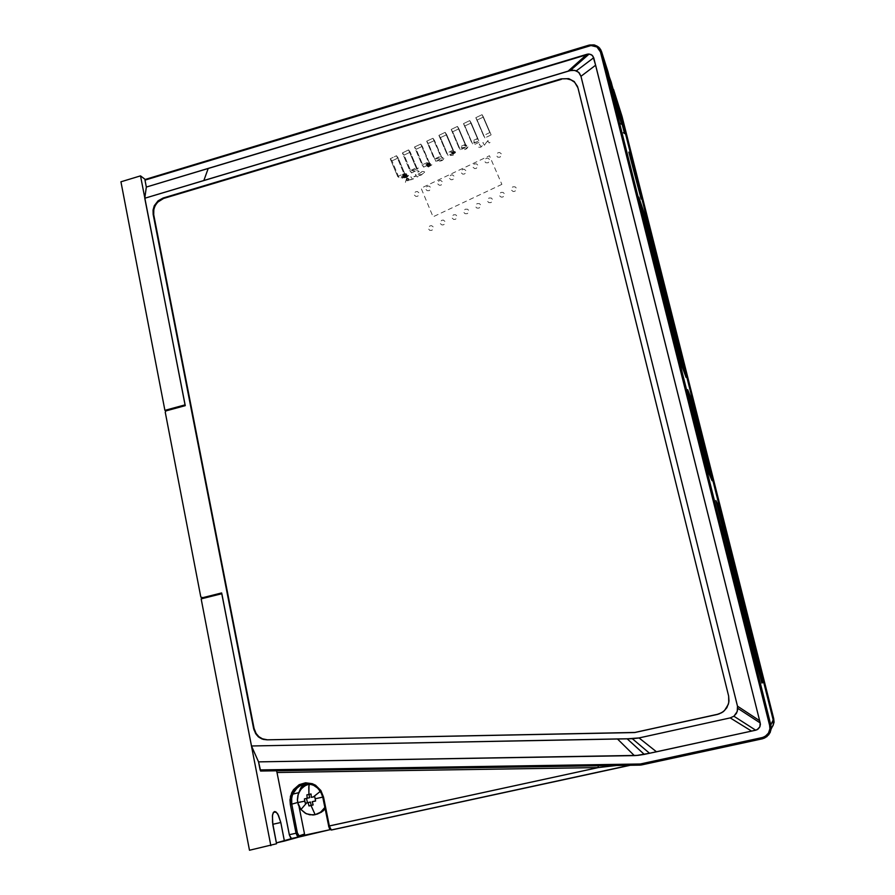 <?xml version="1.0" encoding="UTF-8"?>
<svg xmlns="http://www.w3.org/2000/svg" width="895" height="895" viewBox="0 0 895 895"><rect width="100%" height="100%" fill="white"/><g stroke="black" fill="none" stroke-linecap="round" stroke-linejoin="round"><path stroke-width="0.67" stroke-dasharray="4.47 3.36" d="M406.565 178.787L406.666 178.06L408.724 178.664L409.104 179.559L407.784 179.235L407.404 178.329L408.444 178.586L409.104 179.559L407.012 178.206L407.326 179.089L406.956 178.183L407.247 179.056L406.878 178.15L407.191 179.034L406.8 178.116L407.113 179L406.755 178.094L407.046 178.966L406.666 178.06L406.733 180.689L406.364 179.794L408.724 178.664L406.364 179.794L406.565 178.787L406.733 180.689L409.104 179.559L406.733 180.689L406.565 178.787M406.945 174.984L404.674 176.807L403.276 176.886L403.231 176.047L405.95 174.704L406.923 174.928L406.587 175.789L403.41 176.93L403.231 176.047L405.245 174.861L406.71 174.76L407.326 175.89L406.722 174.738L406.039 175.286L408.556 175.409L407.404 176.997L404.014 178.441L402.381 178.295L403.399 176.539L401.777 176.74L401.508 175.957L403.958 174.234L406.587 173.742L407.113 175.677L405.726 174.738L406.106 175.655L405.58 174.771L405.95 175.688L405.435 174.805L405.815 175.722L405.29 174.849L405.055 175.991L404.674 175.084L405.055 175.991L404.193 175.319L404.294 176.393L403.913 175.487L404.294 176.393L403.667 175.655L403.734 176.83L403.354 175.923L403.432 177.244L403.052 176.337L403.544 177.725L403.197 176.841L403.611 177.769L403.276 176.874L403.611 177.769L403.746 176.964L404.249 177.859L403.869 176.953L404.383 177.848L404.003 176.941L404.518 177.837L404.137 176.93L404.652 177.803L404.283 176.897L404.797 177.781L404.417 176.874L404.932 177.747L404.562 176.83L405.055 177.713L404.719 176.785L405.122 177.691L404.864 176.74L405.245 177.646L405.334 176.55L405.882 177.378L405.502 176.472L405.983 177.333L405.603 176.427L406.084 177.288L405.715 176.371L406.185 177.232L405.804 176.315L406.375 177.12L405.994 176.214L406.464 177.065L406.084 176.158L406.554 177.009L406.173 176.091L406.643 176.941L406.263 176.035L406.722 176.886L406.341 175.979L406.8 176.83L406.419 175.923L406.878 176.774L406.498 175.856L406.945 176.707L406.565 175.8L407.012 176.651L406.632 175.733L407.068 176.595L406.688 175.677L407.113 176.55L406.744 175.621L407.169 176.483L403.947 173.619L405.055 173.451L405.301 174.089L403.947 174.984L402.247 174.872L404.204 173.54L405.424 173.809L404.148 174.894L402.247 174.95L403.913 173.63L397.727 176.595L390.254 158.706L391.999 160.887L399.438 178.709L405.636 175.744L398.174 157.923L396.463 155.73L404.327 174.536L403.567 173.775L403.444 174.939L403.063 174.033L403.444 174.95L402.593 174.368L402.694 175.621L402.303 174.715L403.388 176.147L403.018 175.23L403.712 176.091L403.354 175.174L403.757 176.08L403.466 175.14L403.88 176.047L403.589 175.107L403.992 176.013L403.712 175.062L404.092 175.979L403.835 175.017L404.216 175.935L403.958 174.972L404.35 175.879L404.092 174.917L404.484 175.823L404.227 174.849L404.607 175.767L404.35 174.793L404.73 175.7L404.999 174.38L405.457 175.23L405.077 174.312L405.536 175.163L405.155 174.245L405.603 175.096L405.222 174.178L405.659 175.028L405.278 174.111L405.703 174.961L405.323 174.044L405.748 174.894L405.368 173.977L405.771 174.849L405.424 173.742L405.793 174.603L404.943 173.44L405.323 174.357L404.529 173.473L404.909 174.391L404.417 173.496L404.294 174.469L396.463 155.73L390.254 158.706L396.463 155.73L398.174 157.923L391.999 160.887L399.438 178.709L397.727 176.595L390.254 158.706L391.999 160.887L398.174 157.923L405.659 175.767L403.656 176.908L404.014 177.87L406.968 176.695L406.945 174.984M430.439 163.707L428.403 165.575L427.004 165.642L426.725 164.747L430.294 163.505L430.775 164.523L429.566 163.349L429.992 164.266L429.186 163.393L429.712 164.288L429.186 163.393L429.578 164.311L429.029 163.427L429.421 164.344L428.895 163.461L429.276 164.378L428.56 163.561L428.537 164.635L428.157 163.718L428.694 164.568L428.045 163.774L428.078 164.859L427.732 163.93L427.81 165.027L427.497 164.065L427.944 164.937L427.262 164.221L427.474 165.273L427.183 164.277L427.374 165.351L427.038 164.4L427.083 165.709L426.691 164.803L427.206 166.448L426.893 165.586L428.023 166.615L427.642 165.709L428.157 166.604L427.776 165.698L428.291 166.593L427.911 165.687L428.436 166.571L428.045 165.653L428.571 166.537L428.19 165.631L428.716 166.504L428.19 165.631L428.582 166.537L428.325 165.586L428.716 166.504L428.481 165.541L428.85 166.459L429.041 165.318L429.533 166.179L429.13 165.273L429.622 166.134L429.242 165.217L429.723 166.078L429.32 165.172L429.813 166.022L429.421 165.116L429.902 165.967L429.51 165.06L429.992 165.911L429.6 165.004L430.07 165.855L429.678 164.948L430.159 165.799L429.768 164.881L430.238 165.732L429.846 164.825L430.316 165.676L429.924 164.758L430.383 165.609L429.98 164.714L430.45 165.553L430.07 164.635L430.517 165.485L430.137 164.568L430.562 165.441L430.171 164.523L430.629 165.362L430.249 164.445L430.64 165.351L430.428 164.132L430.831 165.004L429.723 163.226L427.564 163.483L425.002 165.362L427.687 162.991L431.099 162.8L431.849 164.926L428.336 167.074L426.266 167.141L425.942 165.944L430.394 163.617L430.853 164.702L430.461 163.751M455.107 151.624L452.143 153.034L451.125 151.512L455.107 151.624L452.143 153.034L451.125 151.512L455.107 151.624L455.499 152.53L451.796 152.441L451.125 151.512L452.534 153.951L455.499 152.53L455.107 151.624M434.522 140.504L432.956 138.222L440.564 156.133L434.299 159.131L426.714 141.22L435.865 161.324L442.108 158.348L432.956 138.222L426.714 141.22L432.956 138.222L434.522 140.504L428.302 143.48L435.865 161.324L426.714 141.22L428.302 143.48L434.522 140.504L442.108 158.348L434.522 140.504M422.373 146.321L420.762 144.073L428.325 161.984L422.082 164.96L414.53 147.06L416.175 149.297L423.693 167.13L429.913 164.165L420.762 144.073L414.53 147.06L420.762 144.073L422.373 146.321L416.175 149.297L423.693 167.13L422.082 164.96L414.53 147.06L416.175 149.297L422.373 146.321L429.913 164.165L422.373 146.321M410.257 152.128L408.59 149.901L416.119 167.812L409.888 170.788L402.381 152.888L404.07 155.103L411.543 172.925L417.764 169.96L416.119 167.812L408.59 149.901L402.381 152.888L408.59 149.901L410.257 152.128L404.07 155.103L411.543 172.925L409.888 170.788L402.381 152.888L404.07 155.103L410.257 152.128L417.764 169.96L410.257 152.128M438.93 135.358L445.184 132.348L446.706 134.664L440.463 137.651L438.93 135.358L445.184 132.348L446.706 134.664L440.463 137.651L438.93 135.358L446.56 153.28L448.071 155.506L454.324 152.519L452.836 150.282L446.56 153.28L438.93 135.358M451.169 129.484L457.446 126.475L458.911 128.813L455.79 130.312L452.657 131.8L451.169 129.484L457.446 126.475L458.911 128.813L452.657 131.8L451.169 129.484L458.844 147.418L460.298 149.666L466.575 146.668L465.143 144.408L458.844 147.418L451.169 129.484M463.453 123.588L469.741 120.568L471.162 122.939L464.885 125.949L463.453 123.588L469.741 120.568L471.162 122.939L464.885 125.949L463.453 123.588L471.162 141.533L472.571 143.815L478.859 140.806L477.482 138.512L471.162 141.533L463.453 123.588M475.76 117.692L482.069 114.661L483.434 117.055L480.738 118.353L477.147 120.064L475.76 117.692L482.069 114.661L483.434 117.055L477.147 120.064L475.76 117.692L483.513 135.637L484.866 137.942L491.176 134.932L489.845 132.617L483.513 135.637L475.76 117.692M406.901 174.905L407.18 176.472L406.901 174.905M405.357 173.596L405.737 174.514L403.846 174.726L402.638 175.901L402.258 174.995L402.672 175.979L405.502 175.196L405.357 173.596M452.143 153.034L452.534 153.951L455.499 152.53L451.516 152.43L452.534 153.951L452.143 153.034M501.345 153.795L499.69 152.463L498.045 152.676L496.803 153.839L496.669 156.01L497.765 157.151L499.969 157.14L501.446 155.417L501.345 153.795M489.487 159.422L487.842 158.091L486.198 158.292L484.732 160.015L484.833 161.637L485.918 162.778L488.122 162.756L489.587 161.044L489.487 159.422M477.661 165.038L476.576 163.886L474.384 163.908L472.918 165.62L473.019 167.242L474.652 168.573L476.297 168.372L477.762 166.649L477.661 165.038M465.87 170.632L464.236 169.3L462.592 169.502L461.361 170.665L461.227 172.836L462.86 174.167L464.505 173.966L465.736 172.802L465.87 170.632M449.469 178.418L451.102 179.75L452.736 179.548L453.966 178.385L454.101 176.214L452.467 174.883L450.834 175.084L449.379 176.796L449.469 178.418M437.744 183.978L439.367 185.31L441 185.12L442.454 183.408L442.365 181.786L440.743 180.454L439.109 180.656L437.655 182.367L437.744 183.978M426.054 189.527L427.116 190.68L429.287 190.669L430.741 188.957L430.652 187.346L429.041 186.015L427.407 186.216L426.188 187.368L426.054 189.527M414.374 195.076L415.985 196.408L417.607 196.206L418.826 195.054L418.972 192.895L417.361 191.564L415.739 191.754L414.519 192.906L414.374 195.076M480.458 204.787L479.362 203.624L477.169 203.635L475.927 204.798L475.793 206.98L476.89 208.143L479.093 208.132L480.559 206.421L480.458 204.787M492.339 199.205L491.232 198.041L489.028 198.052L487.786 199.216L487.652 201.397L488.759 202.561L490.963 202.561L492.205 201.397L492.339 199.205M504.232 193.6L503.135 192.447L500.92 192.459L499.678 193.622L499.544 195.815L501.2 197.157L502.867 196.967L504.109 195.792L504.232 193.6M516.169 187.995L515.061 186.831L512.846 186.842L511.593 188.017L511.47 190.199L513.126 191.552L514.793 191.351L516.27 189.628L516.169 187.995M463.968 212.551L465.053 213.704L467.246 213.704L468.488 212.54L468.622 210.359L467.526 209.195L465.333 209.206L464.102 210.359L463.968 212.551M452.165 218.1L453.799 219.454L455.432 219.253L456.674 218.1L456.808 215.919L455.723 214.755L453.53 214.755L452.076 216.467L452.165 218.1M440.385 223.638L442.018 224.992L443.651 224.79L444.882 223.638L445.016 221.457L443.394 220.103L441.761 220.293L440.53 221.457L440.385 223.638M428.649 229.154L429.723 230.317L431.893 230.317L433.359 228.605L433.269 226.983L431.647 225.629L430.014 225.831L428.783 226.983L428.649 229.154M501.882 184.404L433.113 216.825L421.097 188.196L489.498 155.708L501.882 184.404M440.463 137.651L448.071 155.506L440.463 137.651M452.836 150.282L445.184 132.348L452.836 150.282M454.324 152.519L446.706 134.664L454.324 152.519M452.657 131.8L460.298 149.666L452.657 131.8M465.143 144.408L457.446 126.475L465.143 144.408M466.575 146.668L458.911 128.813L466.575 146.668M464.885 125.949L472.571 143.815L464.885 125.949M477.482 138.512L469.741 120.568L477.482 138.512M478.859 140.806L471.162 122.939L478.859 140.806M477.147 120.064L484.866 137.942L477.147 120.064M489.845 132.617L482.069 114.661L489.845 132.617M491.176 134.932L483.434 117.055L491.176 134.932M411.89 179.571L408.735 180.085L405.357 182.681L406.464 178.888L411.89 179.571M418.133 176.595L417.204 177.042L416.343 175.912L413.479 177.277L412.707 177.646L413.579 178.765L412.651 179.213L410.794 176.83L411.722 176.393L412.483 177.367L414.307 176.505L416.119 175.633L415.358 174.648L416.287 174.212L418.133 176.595M419.587 174.76L421.802 174.536L423.771 172.903L423.257 172.053L421.813 172.019L418.088 174.256L419.744 172.522L422.921 171.415L424.644 171.997L422.977 174.324L420.068 175.409L418.715 175.286L419.587 174.76M489.99 142.551L489.095 142.976L487.909 140.951L484.408 145.203L482.886 142.641L483.792 142.215L484.989 144.229L488.491 139.978L489.99 142.551M482.293 145.65L480.895 147.239L478.736 147.183L480.436 146.802L479.295 144.028L480.917 146.567L482.293 145.65M418.401 168.081L413.792 170.285L418.144 170.833L419.229 171.527L418.043 172.097L412.002 170.609L418.401 168.081M443.864 158.56L442.555 160.339L438.852 161.704L437.454 161.335L437.565 160.294L441.537 158.169L440.396 157.509L436.346 158.93L441.056 156.67L443.17 157.956L439.087 159.679L438.617 160.641L439.613 161.055L443.864 158.56M453.317 155.126L450.342 155.495L451.371 154.499L449.894 152.318L456.64 151.982L452.781 154.332L453.317 155.126M467.984 146.925L466.709 148.693L463.297 150.08L461.619 149.577L462.939 148.1L461.126 147.899L462.57 146.254L465.467 145.135L466.832 145.337L462.413 147.048L462.726 147.641L465.232 147.306L463.051 149.32L465.355 148.984L467.984 146.925M474.932 144.296L479.586 142.081L473.679 142.249L474.35 140.839L477.303 139.296"/><path stroke-width="1.34" d="M722.052 525.846L724.57 535.881L722.052 525.846M752.874 648.394L755.257 658.239L752.874 648.394M760.828 676.922L759.486 673.756L760.828 676.922M754.574 652.052L760.012 673.644L754.574 652.052L753.836 652.22L754.574 652.052L753.758 648.797L754.574 652.052M753.019 648.965L753.758 648.797L753.019 648.965M752.941 645.541L747.538 624.095L752.941 645.541M746.721 620.85L745.39 617.74L746.721 620.85M740.545 596.294L745.915 617.617L740.545 596.294M738.923 589.861L733.587 568.672L738.923 589.861M732.792 565.472L731.472 562.396L732.792 565.472M726.684 541.206L731.987 562.273L726.684 541.206M725.084 534.852L725.879 538.029L725.084 534.852L724.357 535.031L725.084 534.852L719.815 513.909L725.084 534.852M719.021 510.754L719.815 513.909L719.021 510.754M761.444 681.543L762.081 681.319L761.444 681.543M718.237 507.085L762.081 681.319L718.237 507.085L716.817 504.176L718.237 507.085M699.084 434.366L698.212 430.931L699.084 434.366M699.275 434.836L698.212 430.931L699.275 434.836M700.293 436.413L698.838 430.64L700.293 436.413M698.055 430.831L698.838 430.64L698.055 430.831M697.384 424.868L698.838 430.64L697.384 424.868L696.601 425.069L697.384 424.868L696.399 422.507L697.384 424.868M696.713 422.429L694.688 417.439L695.784 421.791L695.258 418.849L696.713 422.429L695.997 422.653M694.375 415.672L693.524 412.259L694.375 415.672M694.587 416.186L693.524 412.259L694.587 416.186M695.672 418.054L694.218 412.304L695.672 418.054M693.58 412.461L694.218 412.304L693.58 412.461M691.376 404.294L692.103 404.104L689.989 398.756L691.085 403.153L690.582 400.255L692.126 404.148L694.218 412.304L692.775 406.554L691.992 406.755L692.775 406.554L692.115 404.126L691.387 404.316L692.115 404.126M703.806 453.127L702.933 449.693L703.806 453.127M703.996 453.575L702.933 449.693L703.996 453.575M704.924 454.85L703.47 449.044L704.924 454.85M702.687 449.245L703.47 449.044L702.687 449.245M702.004 443.249L703.47 449.044L702.004 443.249L701.221 443.45L702.004 443.249L701.031 440.911L702.004 443.249M701.344 440.832L699.409 436.212L700.483 440.508L699.946 437.51L701.344 440.832L700.628 441.056M706.479 460.869L691.634 401.665L689.116 395.288L691.634 401.665L706.479 460.869M709.992 474.853L706.401 460.578L709.992 474.853M710.764 477.695L710.115 475.122L710.764 477.695M705.26 459.504L705.998 459.314L704.667 456.249L705.215 459.303L704.141 455.063L706.547 461.272L705.875 461.909L706.658 461.719L708.124 467.537L707.33 467.738L708.124 467.537L706.032 459.415L705.271 459.538L706.01 459.359M709.59 473.365L708.124 467.537L710.015 475.189L708.728 472.381L710.003 475.223L709.59 473.365M707.676 468.521L708.728 472.381L707.676 468.521M708.225 471.273L708.549 471.978L708.225 471.273M655.207 260.96L659.637 279.643L655.207 260.96M661.841 287.351L666.451 305.9L661.841 287.351M679.629 358.067L675.58 341.957L679.629 358.067M662.155 285.874L659.928 279.553L662.155 285.874L654.547 255.623L662.155 285.874M653.607 255.88L654.547 255.623L653.607 255.88M646.984 225.562L654.547 255.623L646.984 225.562M647.253 230.149L646.257 226.178L647.253 230.149M675.333 342.024L675.132 341.487L675.333 342.024M681.956 364.601L674.215 333.79L681.956 364.601M673.264 334.048L674.215 333.79L673.264 334.048M666.518 303.204L674.215 333.79L666.518 303.204M667.278 309.737L666.316 305.933L667.278 309.737M646.156 220.953L643.225 212.272L646.156 220.953L684.362 372.801L646.156 220.953M641.581 207.394L640.898 205.369L641.581 207.394M646.1 226.055L646.693 226.055L641.715 207.349L646.693 226.055L641.715 207.349L646.693 226.055L646.1 226.055M314.604 801.115L312.254 801.752L314.604 801.115M315.611 801.003L312.254 801.752L313.172 804.985L309.043 805.892L313.138 804.862L309.043 805.892L308.126 802.67L305.284 803.274L310.487 802.021L311.147 805.31L310.487 802.021L305.284 803.274L304.412 798.888L307.253 798.273L306.851 794.905L310.979 793.999L311.382 797.356L313.216 796.953L320.399 791.281L313.216 796.953L314.727 796.606L315.13 798.821L322.759 797.076L315.13 798.821L315.611 801.003L312.254 801.752L313.172 804.985L311.057 805.455L315.163 814.718L313.004 815.021L306.314 813.734L300.944 809.505L306.537 803.016L300.944 809.505L297.733 802.558L304.803 801.092L304.412 798.888L307.253 798.273L306.851 794.905L310.979 793.999L311.382 797.356L314.727 796.606L315.611 801.003M310.487 802.021L308.126 802.67L309.043 805.892L311.057 805.455L315.163 814.718L309.614 814.797L305.273 813.208L300.944 809.505L298.303 804.694L297.42 799.761L297.89 795.364L299.568 791.18L302.264 787.734L306.291 785.004L309.032 784.087L308.864 794.469L308.73 786.66L309.558 783.964L304.949 785.709L300.933 789.177L298.27 794.044L297.431 800.029L297.733 802.558L304.803 801.092L305.284 803.274L307.399 802.703L306.549 798.418L307.399 802.703L310.487 802.021M318.642 813.465L315.163 814.718L320.656 812.19L324.829 807.357L322.077 810.982L318.642 813.465M309.614 797.646L308.976 794.447L309.614 797.646L307.253 798.273L309.614 797.646M323.173 810.881L316.964 814.204L321.573 812.145L325.12 808.756L323.173 810.881M163.595 198.466L158.639 201.185L155.596 204.742L153.828 209.072L153.716 214.688L254.079 728.44L256.071 733.486L258.845 736.697L262.403 738.856L267.493 739.807L634.857 732.49L717.488 714.333L721.762 712.666L717.421 714.378L721.918 712.577L724.659 710.451L728.362 704.421L729.033 701.009L728.631 696.131L577.991 87.777L574.299 81.579L568.728 78.637L561.143 78.849L163.069 198.075L163.595 198.466L157.509 202.236L154.846 206.141L153.571 210.549L153.716 214.688L254.079 728.44L256.071 733.486L258.845 736.697L262.403 738.856L267.493 739.807L634.656 732.502L718.931 713.953L723.339 711.603L726.874 707.665L728.798 702.72L728.631 696.131L577.991 87.777L574.299 81.579L568.728 78.637L561.143 78.849L163.069 198.075L158.102 200.793L154.309 205.749L153.034 210.157L153.179 214.308L253.598 728.496L255.59 733.542L258.364 736.753L261.933 738.923L267.023 739.874L634.577 732.557L717.421 714.378L634.577 732.557L267.023 739.874L263.208 739.371L259.483 737.614L256.406 734.705L253.9 729.772L153.179 214.308L153.034 210.157L154.309 205.749L158.102 200.793L163.069 198.075L561.344 79.364L163.595 198.466M577.655 86.625L574.601 82.195L571.01 79.845L566.803 78.794L561.143 78.849L566.803 78.794L571.01 79.845L574.601 82.195L577.655 86.625M298.829 792.623L292.575 794.178L291.39 799.727L289.991 799.761L291.39 799.727L291.714 804.113L297.722 802.513L291.714 804.113L297.408 832.887L296.021 833.234L290.327 804.437L291.714 804.113L297.408 832.887L296.021 833.234L290.327 804.437L291.714 804.113L291.669 797.367L293.94 791.426L298.046 786.884L303.26 784.311L308.618 783.852L314.167 785.486L316.729 787.141L320.757 791.773L322.793 797.266L323.554 797.098L329.371 825.984L598.263 767.608L277.047 772.53L276.566 770.774L277.047 772.53L598.263 767.608L616.879 765.471L598.263 767.608L598.14 765.762L598.263 767.608L328.666 826.13L322.793 797.255L323.554 797.098L329.64 827.114L331.486 830.023L630.516 765.259M322.838 797.244L328.655 826.107M289.991 799.761L291.669 792.825L293.571 789.603L299.098 784.736L305.575 782.789L312.265 783.673L315.555 785.273L320.846 790.498L323.554 797.098L320.846 790.498L315.555 785.273L312.265 783.673L305.575 782.789L299.098 784.736L293.571 789.603L290.483 796.293L290.327 804.437L289.991 799.761M304.501 834.666L303.729 835.371L304.535 834.05L297.867 837.172L299.098 835.874L304.535 834.05L299.075 806.563L304.535 834.05L298.986 835.896L297.408 832.887L299.109 835.919L298.147 837.239L296.021 833.234L289.286 834.699L290.841 838.414L292.665 838.291L276.398 842.81L284.397 841.076L284.14 839.745L280.762 822.561L272.785 824.306L280.762 822.561L284.397 841.076L298.18 837.228M307.108 783.763L303.439 786.224L300.44 789.826L303.439 786.224L307.108 783.763M322.804 797.255L321.797 793.977L318.083 788.394L313.328 785.094L308.037 783.785L302.678 784.445L297.677 787.119L292.575 794.178L295.16 789.681L300.429 785.396L304.938 783.953L311.08 784.288M629.823 765.27L331.172 829.956L329.371 825.984L328.61 826.119L329.729 829.128L331.564 830.001M612.471 86.904L624.576 133.545L623.334 132.673L624.52 133.377L611.173 81.971L609.215 76.847L619.866 118.957L607.996 71.958L601.641 51.91L600.422 51.854L597.021 46.987L591.08 45.5L145.012 180.152L146.366 187.077L586.986 54.237L568.157 71.175L572.442 70.168L576.346 70.828L579.333 72.998L581.012 76.254L595.589 65.234L759.642 720.665L737.424 706.177L737.234 711.559L733.855 716.235L755.727 730.175L656.449 751.766L639.052 737.894L627.115 738.778L644.266 754.418L637.878 755.38L258.532 761.902L260.098 769.935L640.317 763.961L762.003 737.659L762.327 738.8L641.245 765.001L640.854 763.882L763.111 737.346L766.176 735.679L768.458 733.106L769.913 728.731L769.633 725.252L770.83 724.95L771.177 728.664L770.181 732.524L766.847 736.708L762.339 738.8L641.2 764.968L640.16 763.961L640.294 765.08L640.16 763.961L260.098 769.935L260.702 771.02L640.328 765.102L260.59 770.998M621.499 124.013L611.833 85.249L621.622 124.26L620.358 123.499L621.566 124.215L618.926 115.433L618.087 116.093L618.937 115.477L609.45 77.753L608.622 78.436L609.461 77.798L608.779 75.068L607.85 75.784L608.779 75.158L608.108 72.394L601.641 51.91L600.422 51.854L597.021 46.987L591.08 45.5L145.012 180.152L146.366 187.077L208.233 168.428L203.803 180.533L570.216 70.56L574.668 70.325L578.595 72.238L581.012 76.254L737.424 706.177L737.648 709.645L736.44 713.337L733.855 716.235L730.231 717.868L751.621 731.058L649.58 753.254L632.351 738.688L617.46 738.968L634.298 755.57L258.532 761.902L260.669 771.02M600.545 49.326L601.653 51.955L599.661 48.129L596.887 45.958L593.441 44.895L588.843 45.242L145.18 179.447L588.843 45.22L588.988 45.891L588.843 45.22L590.018 44.951L594.56 45.03L598.643 47.099L601.619 51.888L770.83 724.95L773.179 719.96L773.28 724.681L771.076 729.201L773.28 724.681L773.179 719.96L617.83 103.014L773.179 719.96L773.28 724.681L771.076 729.201L773.28 724.681L773.179 719.96L617.83 103.014L773.179 719.96L770.852 724.95L601.653 51.955L770.852 724.95M589.178 54.002L570.216 70.56L589.178 54.002L592.087 55.166L593.709 57.75L576.346 70.828L593.709 57.75L760.202 722.88L737.704 708.325L760.202 722.88L759.833 726.897L757.013 729.727L751.621 731.058L730.231 717.868L638.582 737.995L632.351 738.688L649.58 753.254L636.446 755.492L634.298 755.57L617.46 738.968L251.461 745.96L258.532 761.902L251.461 745.96L221.669 592.938L201.99 597.838L200.771 597.11L165.195 412.103L165.911 410.928L185.209 405.659L144.822 198.242L568.157 71.175L586.986 54.237L588.395 53.991L590.946 54.461L592.982 56.139L595.589 65.234L581.012 76.254L737.424 706.177L759.642 720.665L760.381 724.245L759.833 726.897L758.166 729.011L755.727 730.175L733.855 716.235L730.231 717.868L639.052 737.894L656.449 751.766L644.266 754.418L627.115 738.778L251.461 745.96L221.669 592.938L201.99 597.838L204.317 598.106L200.771 597.11L165.195 412.103L165.911 410.928L185.209 405.659L144.822 198.242L203.803 180.533L208.233 168.428L589.178 54.002M303.707 784.165L300.742 788.014L298.785 792.634L300.742 788.014L303.707 784.165M303.853 785.866L305.933 783.807L303.853 785.866M291.132 838.626L297.867 837.172L296.021 833.234L289.286 834.699L277.047 772.53L289.376 835.147L291.557 838.671M293.549 792.053L293.157 794.033L293.549 792.053M303.729 835.371L330.188 829.643L298.494 837.138M762.003 737.659L762.316 738.767L764.777 737.916L768.839 734.65L770.953 729.996L770.83 724.95L769.633 725.252L600.422 51.854L769.633 725.252L769.913 728.731L768.458 733.106L765.214 736.361L762.003 737.659M624.453 133.165L609.338 77.026M614.921 95.004L624.151 131.654L614.899 94.959M613.511 89.366L622.047 116.316L773.783 718.674L773.179 719.96L773.783 718.674L622.047 116.316L613.511 89.366M761.768 682.84L762.932 682.583L761.813 683.03L755.682 659.984L715.91 500.551L718.428 505.787L759.698 669.717L762.932 682.583L761.813 683.03L755.682 659.984L715.91 500.551L718.428 505.787L717.689 505.966L718.428 505.787L759.698 669.717L762.932 682.583L761.768 682.84M691.924 400.457L712.118 480.704L708.683 473.097L704.152 455.096L687.707 389.705L691.924 400.457L691.22 400.636L691.924 400.457L712.118 480.704L708.683 473.097L704.152 455.096L687.707 389.705L691.924 400.457M646.481 219.935L686.118 377.41L680.368 362.318L638.829 197.113L646.481 219.935L645.866 220.114L646.481 219.935L686.118 377.41L680.368 362.318L638.829 197.113L646.481 219.935M641.144 199.048L628.883 152.172L641.144 199.048M145.18 179.447L145.012 180.152L145.258 179.481M146.366 187.077L144.822 198.242L146.366 187.077M272.897 824.91L272.393 815.86L273.232 812.794L274.541 811.597L276.018 812L277.752 814.036L280.762 822.561L278.468 815.356L276.365 812.28L273.713 812.101L272.55 814.886L272.483 822.337L276.566 843.705L272.897 824.91M249.448 850.25L276.566 843.705L249.448 850.25L216.993 681.453L249.448 850.25M221.837 593.754L201.118 598.912L216.993 681.453L201.118 598.912L221.837 593.754L270.872 845.618L221.837 593.754M164.859 410.38L185.052 404.864L164.859 410.38L166.067 410.883L164.859 410.38L149.901 332.616L164.859 410.38M120.903 181.83L140.481 175.901L185.052 404.864L140.481 175.901L120.903 181.83L149.901 332.616L120.903 181.83M145.191 179.436L140.481 175.901L145.191 179.436M772.967 725.845L774.03 722.321L773.783 718.674L774.03 722.321L772.967 725.845M305.877 783.819L303.729 785.967M273.646 812.19L275.604 811.754"/></g></svg>
